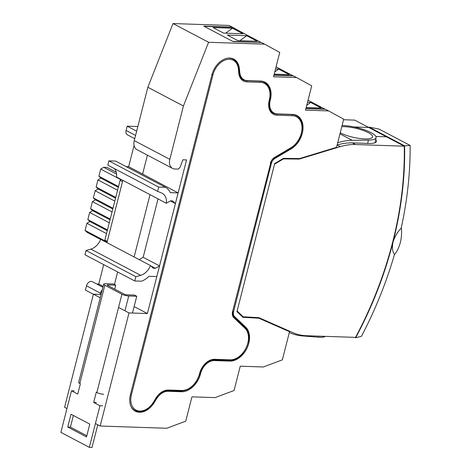 <?xml version="1.0" encoding="UTF-8"?>
<svg xmlns="http://www.w3.org/2000/svg" width="471" height="471" viewBox="0 0 471 471"><rect width="100%" height="100%" fill="white"/><g stroke="black" fill="none" stroke-linecap="round" stroke-linejoin="round"><path stroke-width="0.71" d="M67.736 427.026L86.517 436.917L89.778 424.112L70.997 414.227L67.736 427.026L70.409 427.12L73.376 415.481M86.811 435.757L70.409 427.12M132.481 313.044L136.761 296.271L134.482 295.07L126.452 294.799A1.36 0.312 14.3 0 1 124.597 294.316L107.523 285.326A1.36 0.312 14.3 0 1 107.211 285.026A1.36 0.312 14.3 0 1 107.671 284.908L115.701 285.179L114.7 289.106M136.761 296.271L128.73 295.994A4.975 1.142 14.3 0 1 121.918 294.222L96.867 392.508L96.296 392.208L93.688 402.452L99.946 405.749L89.343 447.362L60.883 432.378L71.492 390.765L77.75 394.062L80.364 383.818L79.793 383.518A4.975 1.142 -165.7 0 1 78.651 382.417L103.702 284.131A4.975 1.142 14.3 0 0 104.845 285.232L121.918 294.222M103.679 394.28A4.975 1.142 -165.7 0 1 96.867 392.508M103.702 284.131A4.975 1.142 14.3 0 1 105.398 283.713L113.423 283.984L115.701 285.179M97.797 424.771L92.016 447.45L89.343 447.362M102.625 405.837L99.946 405.749M96.367 402.546L93.688 402.452M74.165 390.859L71.492 390.765M100.223 297.778L93.423 294.192L64.592 407.291L66.964 408.54M257.784 317.613L258.897 318.202L242.93 317.301L236.954 311.631L274.699 163.537L283.442 158.368L299.591 158.556L336.524 147.341L343.706 119.175L328.605 110.915L305.52 110.132L311.725 85.804L296.618 77.544L273.539 76.761L279.739 52.434L264.637 44.174L208.588 42.278L183.425 105.993L169.831 159.339A9.956 7 117.8 0 0 172.551 168.4A9.956 7 117.8 0 0 174.794 168.977L178.374 169.101L180.228 167.011L182.872 159.781L186.551 159.91L147.394 313.545L128.995 312.921L100.164 426.019L95.419 423.517M128.995 312.921L118.557 307.428M101.071 294.452L93.423 294.192M147.394 313.545L134.135 306.568M183.425 105.993L147.853 87.265L134.259 140.611A9.956 7 117.8 0 0 136.979 149.672L172.551 168.4M208.588 42.278L173.022 23.55L147.853 87.265M270.754 162.948L271.39 163.284L233.575 311.661A5.882 4.139 117.8 0 0 234.523 316.536L245.662 327.104A19.458 13.683 -62.2 0 1 247.104 347.975A19.458 13.683 -62.2 0 1 229.742 361.104L214.352 360.58A14.024 9.867 117.8 0 0 200.611 373.462L200.505 373.886A19.458 13.683 -62.2 0 1 181.441 391.754L168.059 391.301A14.024 9.867 117.8 0 0 156.708 398.631L154.082 402.817A18.098 12.729 -62.2 0 1 135.354 411.224A18.098 12.729 -62.2 0 1 130.402 394.757L211.991 74.677A18.098 12.729 117.8 0 1 233.799 59.116A18.098 12.729 117.8 0 1 239.339 68.342L239.804 72.634A14.024 9.867 -62.2 0 0 244.09 79.787L242.671 79.04A14.024 9.867 -62.2 0 1 240.722 77.527M233.18 315.864L244.237 326.356A19.458 13.683 -62.2 0 1 245.621 327.957M137.815 411.524A18.098 12.729 -62.2 0 1 134.659 410.818M258.897 318.202L289.53 331.708L282.353 359.873L263.336 366.98L240.251 366.197L234.052 390.524L215.035 397.624L191.95 396.841L185.751 421.168L166.734 428.274L100.164 426.019M271.39 163.284A5.882 4.139 -62.2 0 1 274.793 158.556L291.078 148.918A19.458 13.683 117.8 0 0 302.712 131.474A19.458 13.683 117.8 0 0 297.001 115.566A19.458 13.683 117.8 0 0 292.615 114.429L277.231 113.905A14.024 9.867 -62.2 0 1 274.069 113.087A14.024 9.867 -62.2 0 1 270.23 100.323L270.342 99.899A19.458 13.683 117.8 0 0 265.02 82.195A19.458 13.683 117.8 0 0 260.634 81.059L247.257 80.606A14.024 9.867 -62.2 0 1 244.09 79.787M299.138 117.986A19.458 13.683 117.8 0 0 296.277 115.218M274.069 113.087L272.644 112.339A14.024 9.867 -62.2 0 1 270.695 110.826M267.157 84.615A19.458 13.683 117.8 0 0 264.296 81.854M235.247 60.735A18.098 12.729 117.8 0 0 233.074 58.775M264.637 44.174L261.505 42.531L233.074 41.566L203.766 26.135L232.197 27.094L229.065 25.446L173.022 23.55M296.618 77.544L293.492 75.896L273.928 75.236M328.605 110.915L325.473 109.266L305.915 108.601M240.251 31.504L232.197 27.094M126.134 166.616L128.66 166.699L142.607 174.04L147.417 155.165L142.566 174.188M117.644 271.961L114.447 284.519L117.644 271.961M306.751 105.298L310.66 102.454L321.187 108L306.197 107.488M307.504 102.348L310.66 102.454M305.967 108.395L324.713 109.031L308.04 100.252M274.77 71.933L278.679 69.084L289.206 74.63L274.21 74.124M275.523 68.978L278.679 69.084M273.981 75.024L292.726 75.66L276.059 66.882M223.595 33.111L213.063 27.571L232.468 28.225L242.995 33.771L223.595 33.111M225.662 33.182L232.468 28.225M237.826 40.606L227.293 35.06L246.698 35.719L257.225 41.26L237.826 40.606M239.892 40.677L246.698 35.719M260.746 42.29L232.291 27.312L204.19 26.358L232.65 41.342L260.693 42.502M230.843 58.163A17.704 12.452 -62.2 0 1 232.38 58.793L233.092 59.169A17.704 12.452 -62.2 0 0 227.711 58.18M242.971 79.693A14.477 10.185 117.8 0 0 245.479 80.335M261.411 81.112A19.005 13.365 -62.2 0 1 263.53 81.925L264.243 82.295A19.005 13.365 -62.2 0 0 259.957 81.189L259.651 81.03M272.945 112.993A14.477 10.185 117.8 0 0 275.453 113.635M293.392 114.482A19.005 13.365 -62.2 0 1 295.511 115.289L296.224 115.666A19.005 13.365 -62.2 0 0 291.938 114.553L291.637 114.394M132.722 409.146A17.704 12.452 117.8 0 0 134.3 410.206L135.006 410.577A17.704 12.452 -62.2 0 1 130.873 406.173M401.31 227.54A28.278 19.028 91.9 0 1 394.374 254.782M401.162 228.217C397.524 231.897 394.798 236.566 392.985 242.229C391.949 247.746 392.455 251.779 394.51 254.328A316.718 222.777 -62.2 0 1 361.463 336.3L355.687 337.76A306.768 215.783 117.8 0 0 392.985 242.229A306.768 215.783 117.8 0 0 404.607 145.833L410.117 145.433A316.718 222.777 -62.2 0 1 401.162 228.217M410.117 145.433L379.096 129.101L369.034 127.105L404.607 145.833M354.928 337.366L355.682 337.76A306.762 215.777 117.8 0 0 404.601 145.833M369.04 127.653A306.762 215.777 117.8 0 0 369.028 127.105M341.793 126.675A18.552 4.681 -167.2 0 1 368.334 132.645A18.552 4.681 -167.2 0 1 366.138 138.933A18.552 4.681 -167.2 0 1 340.61 132.94A18.552 4.681 -167.2 0 1 340.245 132.745M342.099 125.463A22.172 5.593 -167.2 0 1 365.043 130.037A22.172 5.593 -167.2 0 1 376.088 137.709A22.172 5.593 -167.2 0 1 368.41 140.134L352.178 140.305A71.486 50.285 -62.2 0 0 337.683 142.795M325.261 336.359A22.172 4.557 -164.2 0 1 318.184 337.177L302.317 335.917A71.486 50.285 -62.2 0 1 289.329 332.497M343.559 119.74L354.74 120.123L368.681 127.464L354.004 126.964L368.681 127.464L386.467 136.826L375.876 136.466L386.467 136.826L404.253 146.193A306.309 215.459 -62.2 0 1 355.517 337.383L306.727 335.735A71.486 50.285 -62.2 0 1 292.821 332.626L258.915 317.678L243.236 316.795L237.119 310.99L274.54 164.179L283.483 158.886L299.344 159.068L340.227 146.658A71.486 50.285 -62.2 0 1 355.458 144.538L404.253 146.193M298.337 158.539L299.344 159.068M283 158.633L283.483 158.886M241.352 315.8L243.236 316.795M340.227 146.658L337.118 145.021A71.486 50.285 -62.2 0 1 352.332 142.89L368.552 143.437A23.303 5.34 -165.7 0 0 376.476 141.477A23.303 5.34 -165.7 0 0 375.681 139.487M106.952 242.659L122.837 180.346L150.013 194.658L134.129 256.966L100.694 239.362L102.136 239.409M114.365 168.589A13.571 9.55 117.8 0 1 116.578 177.055L122.837 180.346M165.451 187.311L115.648 161.094L108.895 160.864L158.692 187.081L165.451 187.311A20.359 14.318 117.8 0 1 170.29 192.645L178.126 192.91L142.607 174.04M134.759 280.975L135.848 276.707L86.046 250.49L84.963 254.758L134.759 280.975L141.518 281.205A20.359 14.318 117.8 0 0 148.966 276.289L156.808 276.554L159.528 265.885L143.16 257.272L139.18 259.627M158.044 198.886L143.16 257.272M108.895 160.864L107.806 165.133L157.602 191.35L161.659 193.022A13.571 9.55 117.8 0 1 162.236 193.287A13.571 9.55 117.8 0 1 166.375 203.272L170.502 200.829L172.586 200.899L175.406 203.578L170.355 200.917M178.126 192.91L175.406 203.578M157.602 191.35L158.692 187.081M100.111 294.422L100.441 293.139A4.81 3.379 -62.2 0 1 102.189 290.077M128.66 166.699L134.07 145.474M166.375 203.272L150.013 194.658M86.046 250.49L90.879 249.118A13.571 9.55 117.8 0 0 100.694 239.362M135.848 276.707L140.676 275.341A13.571 9.55 117.8 0 0 150.496 265.579L134.129 256.966M96.708 283.995L98.745 284.06L103.702 264.62M98.745 284.06L103.131 286.374M93.399 294.275L85.404 290.065L86.493 285.803A4.81 3.379 -62.2 0 1 92.287 281.67L102.908 287.257M134.747 138.692L127.406 134.83A4.81 3.379 -62.2 0 1 126.093 130.455L127.182 126.187L137.844 126.546M127.182 126.187L136.661 131.179M159.528 265.885L155.395 268.329L153.316 268.258L150.496 265.579M155.395 268.329L150.891 265.956M121.306 179.539L120.093 180.358L104.862 240.104L106.994 242.506M122.56 181.423L107.264 241.446M120.093 180.358L122.366 181.553M104.862 240.104L107.141 241.299M100.641 239.486L87.111 232.356L85.074 230.425L104.992 240.911L105.121 240.398M107.264 230.672L89.873 221.517L87.836 219.586L107.459 229.919M106.517 233.61L86.894 223.283L89.873 221.517M85.074 230.425L86.894 223.283M110.026 219.833L92.634 210.678L90.597 208.747L110.22 219.074M109.278 222.771L89.655 212.439L92.634 210.678M87.836 219.586L89.655 212.439M112.793 208.994L95.401 199.839L93.364 197.902L112.987 208.235M112.045 211.932L92.422 201.6L95.401 199.839M90.597 208.747L92.422 201.6M115.554 198.156L98.162 189.001L96.125 187.064L115.748 197.396M114.806 201.093L95.183 190.761L98.162 189.001M93.364 197.902L95.183 190.761M118.315 187.317L100.924 178.156L98.886 176.225L118.509 186.557M117.567 190.255L97.944 179.922L100.924 178.156M96.125 187.064L97.944 179.922M116.278 172.298L107.035 167.429L103.691 167.317L116.602 174.117M120.97 179.369L120.629 179.569L100.712 169.083L103.691 167.317M98.886 176.225L100.712 169.083M120.499 180.081L120.629 179.569M124.956 310.801L128.73 295.994M107.559 285.344L107.671 284.908M79.793 383.518L104.845 285.232M169.831 159.339L134.259 140.611M234.523 316.536L233.151 315.817M233.575 311.661L232.933 311.319M245.662 327.104L244.113 326.462M229.742 361.104L228.388 360.392M214.352 360.58L213.116 359.932M200.611 373.462L199.975 373.126M200.505 373.886L199.863 373.55M181.441 391.754L180.087 391.042M168.059 391.301L166.822 390.647M156.708 398.631L156.089 398.307M154.082 402.817L153.534 402.534M274.057 158.168L274.793 158.556M290.33 148.518L291.078 148.918M269.595 99.987L270.23 100.323M269.7 99.564L270.342 99.899M239.038 72.234L239.804 72.634M238.656 67.983L239.339 68.342M211.756 74.389L212.992 74.712L131.403 394.792A16.797 11.816 117.8 0 0 137.338 410.641A16.797 11.816 117.8 0 0 153.605 401.922L155.736 398.384A15.384 10.821 -62.2 0 1 168.388 390.017L181.765 390.471A18.098 12.729 117.8 0 0 199.498 373.856L199.61 373.426A15.384 10.821 -62.2 0 1 214.682 359.302L230.066 359.826A18.098 12.729 117.8 0 0 246.215 347.61A18.098 12.729 117.8 0 0 244.879 328.193L233.74 317.631A7.242 5.093 -62.2 0 1 232.568 311.625L270.695 163.172L274.463 157.909A0.907 0.424 59.4 0 0 274.569 157.426L290.86 147.788A0.907 0.424 59.4 0 1 290.754 148.271C302.853 141.848 306.544 120.158 296.224 115.666M290.86 147.788A18.098 12.729 117.8 0 0 301.993 128.801A18.098 12.729 117.8 0 0 292.291 115.707L276.901 115.189A15.384 10.821 -62.2 0 1 269.229 100.294L269.335 99.864A18.098 12.729 117.8 0 0 260.31 82.343L246.928 81.889A15.384 10.821 -62.2 0 1 238.72 72.817L238.414 69.196A16.797 11.816 117.8 0 0 226.839 59.534A16.797 11.816 117.8 0 0 212.992 74.712M238.414 69.196A0.907 0.436 -4.9 0 0 238.744 68.819C238.279 64.221 236.389 61.006 233.092 59.169M238.72 72.817A0.907 0.436 -4.9 0 0 239.056 72.44L238.744 68.819M130.443 394.592L131.403 394.792M246.928 81.889A0.907 0.606 -88.1 0 0 246.574 80.735L259.957 81.189A0.907 0.606 -88.1 0 1 260.31 82.343M239.056 72.44C239.474 76.119 240.893 78.604 243.313 79.887A14.477 10.185 117.8 0 0 246.574 80.735L246.097 80.482M135.006 410.577C141.824 413.214 148.088 410.388 153.811 402.087L153.605 401.922M153.811 402.087L155.736 398.384M269.335 99.864L269.647 99.787C271.414 91.474 269.612 85.645 264.243 82.295M167.599 390.571A0.907 0.606 -88.1 0 0 167.788 390.624A0.907 0.606 -88.1 0 0 168.388 390.017M269.229 100.294L269.647 99.787M180.982 391.024A0.907 0.606 -88.1 0 0 181.17 391.077A0.907 0.606 -88.1 0 0 181.765 390.471M276.901 115.189A0.907 0.606 -88.1 0 0 276.554 114.035L291.938 114.553A0.907 0.606 -88.1 0 1 292.291 115.707M269.536 100.217C268.27 106.658 269.524 110.985 273.286 113.187A14.477 10.185 117.8 0 0 276.554 114.035L276.071 113.782M155.942 398.554C159.41 393.303 163.36 390.659 167.788 390.624L181.17 391.077C190.019 390.329 196.23 384.566 199.804 373.78L199.498 373.856M199.804 373.78L199.916 373.35L199.61 373.426M213.893 359.856A0.907 0.606 -88.1 0 0 214.081 359.909A0.907 0.606 -88.1 0 0 214.682 359.302M229.283 360.38A0.907 0.606 -88.1 0 0 229.465 360.427A0.907 0.606 -88.1 0 0 230.066 359.826M232.568 311.625L270.695 163.172M270.389 163.249A7.242 5.093 -62.2 0 1 274.569 157.426M244.832 327.168A0.907 0.63 133.5 0 1 244.879 328.193M233.693 316.6A0.907 0.63 133.5 0 1 233.74 317.631M367.668 143.408L368.41 140.134M318.484 336.129L318.184 337.177M339.956 133.87L352.178 140.305M352.332 142.89L355.458 144.538M90.879 249.118L140.676 275.341M86.493 285.803L100.441 293.139M126.093 130.455L135.571 135.448M232.874 311.549C232.409 313.992 232.709 315.7 233.793 316.671L244.932 327.239C255.429 335.717 243.207 361.922 229.465 360.427L214.081 359.909C207.558 360.409 202.836 364.89 199.916 373.35M290.754 148.271L274.463 157.909M374.928 142.807L376.088 137.709"/></g></svg>
